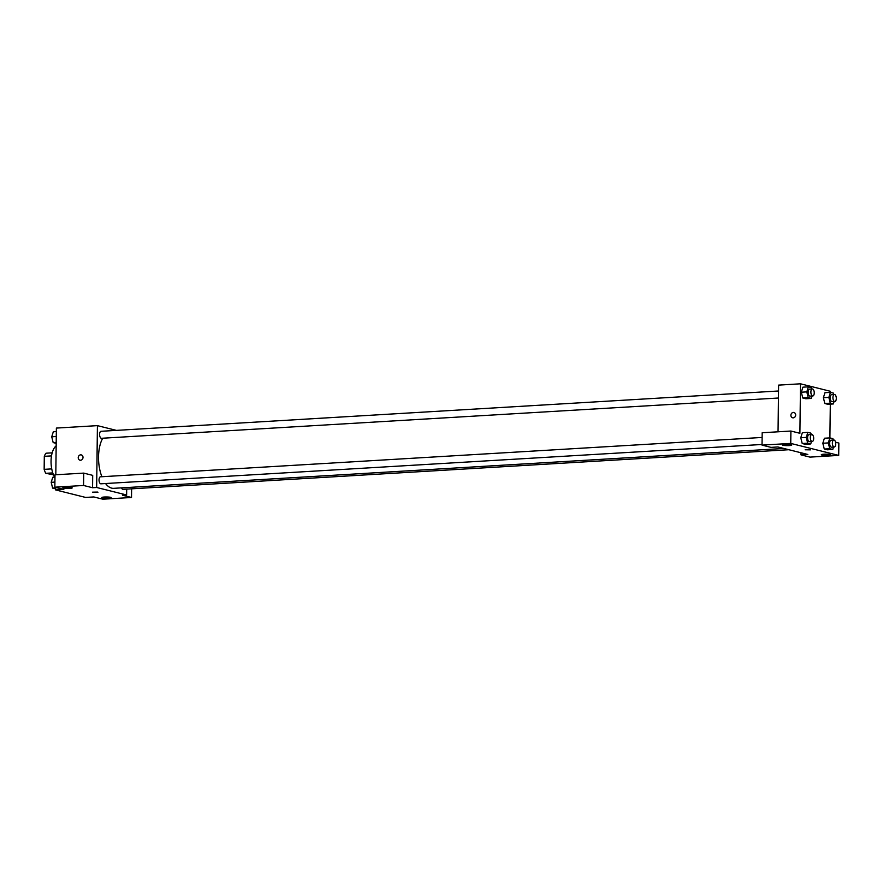 <?xml version="1.0" encoding="UTF-8"?>
<svg xmlns="http://www.w3.org/2000/svg" width="883" height="883" viewBox="0 0 883 883"><rect width="100%" height="100%" fill="white"/><g stroke="black" fill="none" stroke-linecap="round" stroke-linejoin="round"><path stroke-width="1.32" d="M53.477 474.811L45.828 473.31A12.075 5.773 86.6 0 1 44.15 469.348L44.305 456.323A12.075 5.773 86.6 0 1 46.071 453.211L52.174 452.847M52.77 472.902L45.828 473.31M51.501 455.893L44.305 456.323M51.733 468.895L44.15 469.348M56.159 445.849A18.72 8.94 86.6 0 0 51.048 461.147A18.72 8.94 86.6 0 0 54.625 477.173M131.622 488.818L131.512 497.482L102.792 499.193L93.797 496.941L85.585 497.427L55.629 489.922L55.651 487.394M55.806 474.767L56.38 428.078L97.417 425.639L116.368 430.374M126.699 489.116L126.622 494.988L122.527 495.231L131.512 497.482M104.249 497.019A4.68 0.607 -179.3 0 0 101.821 497.515A4.68 0.607 -179.3 0 0 106.49 498.189A4.68 0.607 -179.3 0 0 111.181 497.637A4.68 0.607 -179.3 0 0 104.249 497.019M80.596 460.242A2.726 2.373 104.1 0 1 78.322 456.964A2.726 2.373 104.1 0 1 82.991 457.758A2.726 2.373 104.1 0 1 80.596 460.242M55.629 489.922L63.83 489.436L54.845 487.184L54.989 474.811L83.719 473.111L92.704 475.363L92.56 487.725L96.655 487.482L97.417 425.639M81.291 454.888A2.726 2.373 -75.9 0 0 79.967 460.186M65.298 487.261A4.68 0.607 -179.3 0 0 62.87 487.769A4.68 0.607 -179.3 0 0 67.538 488.431A4.68 0.607 -179.3 0 0 72.218 487.88A4.68 0.607 -179.3 0 0 65.298 487.261M83.719 473.111L83.565 485.473L92.56 487.725M54.845 487.184L83.565 485.473M97.627 492.074L92.494 492.173L97.627 492.074M126.622 494.988L96.655 487.482M92.494 492.173L97.958 492.239M778.541 390.992L101.059 431.29A3.51 1.678 86.6 0 0 99.602 434.889A3.51 1.678 86.6 0 0 101.479 438.288L778.453 398.012M121.501 487.869A3.51 1.678 86.6 0 0 122.98 489.337L788.872 449.723M762.117 437.449L100.507 476.809A3.51 1.678 86.6 0 0 99.028 479.888A3.51 1.678 86.6 0 0 100.927 483.807L762.04 444.48M102.737 438.211A28.079 13.411 86.6 0 0 98.532 456.93A28.079 13.411 86.6 0 0 101.887 476.732M105.563 483.531A28.079 13.411 86.6 0 0 113.686 488.332L783.872 448.465M777.857 446.964L807.824 454.469L800.98 454.866L809.976 457.118L838.695 455.407L790.749 443.409L762.029 445.12L771.014 447.372L777.857 446.964M778.044 431.809L778.607 385.109L800.495 383.807L830.462 391.312L830.45 392.372M806.576 449.491L810.616 449.855L806.576 449.491M823.751 454.215A4.68 0.607 0.7 0 1 830.671 454.833A4.68 0.607 0.7 0 1 825.991 455.385A4.68 0.607 0.7 0 1 821.322 454.723A4.68 0.607 0.7 0 1 823.751 454.215M784.788 444.458A4.68 0.607 0.7 0 1 791.72 445.076A4.68 0.607 0.7 0 1 787.029 445.628A4.68 0.607 0.7 0 1 782.36 444.966A4.68 0.607 0.7 0 1 784.788 444.458M805.153 449.778L810.616 449.844M762.029 445.12L762.184 432.747L790.903 431.036L799.899 433.288L800.495 383.807M790.903 431.036L790.749 443.409M838.695 455.407L838.85 443.045L835.561 442.217M801.013 452.758L800.98 454.866M833.53 447.063L832.768 449.469L827.305 449.8L824.269 449.039L822.824 443.255L824.402 438.222L829.877 437.891L832.901 438.652L833.254 440.054M834.082 401.544L833.331 403.95L827.857 404.282L824.832 403.52L823.375 397.736L824.965 392.692L830.428 392.372L833.464 393.123L833.817 394.535M812.029 396.026L811.278 398.432L805.804 398.752L802.779 398.001L801.322 392.207L802.912 387.173L808.375 386.853L811.411 387.604L811.753 389.017M811.477 441.544L810.715 443.95L805.241 444.281L802.217 443.52L800.771 437.736L802.349 432.692L807.824 432.372L810.848 433.123L811.201 434.535M830.307 404.127L829.899 437.891M793.243 417.847A2.726 2.373 104.1 0 1 790.98 414.569A2.726 2.373 104.1 0 1 795.649 415.363A2.726 2.373 104.1 0 1 793.243 417.847M793.949 412.493A2.726 2.373 -75.9 0 0 792.625 417.791M811.278 398.432L808.243 397.67L806.797 391.875L808.375 386.853M812.349 388.973L809.623 389.138A3.51 1.678 86.6 0 0 808.144 392.218A3.51 1.678 86.6 0 0 810.031 396.136L812.768 395.981A3.51 1.678 86.6 0 0 814.236 392.372A3.51 1.678 86.6 0 0 812.349 388.973A3.51 1.678 86.6 0 0 810.881 392.052A3.51 1.678 86.6 0 0 812.768 395.981M805.804 398.752L802.779 398.001L801.322 392.207L806.797 391.875M808.243 397.67L802.779 398.001M833.331 403.95L830.296 403.189L828.85 397.405L830.428 392.372M834.413 394.502L831.676 394.657A3.51 1.678 86.6 0 0 830.197 397.736A3.51 1.678 86.6 0 0 832.084 401.666L834.821 401.5A3.51 1.678 86.6 0 0 836.289 397.902A3.51 1.678 86.6 0 0 834.413 394.502A3.51 1.678 86.6 0 0 832.934 397.582A3.51 1.678 86.6 0 0 834.821 401.5M827.857 404.282L824.832 403.52L823.386 397.725L828.85 397.405M830.296 403.189L824.832 403.52M810.715 443.95L807.691 443.189L806.245 437.405L807.824 432.372M811.797 434.502L809.06 434.657A3.51 1.678 86.6 0 0 807.581 437.736A3.51 1.678 86.6 0 0 809.479 441.655L812.217 441.5A3.51 1.678 86.6 0 0 813.673 437.902A3.51 1.678 86.6 0 0 811.797 434.502A3.51 1.678 86.6 0 0 810.318 437.571A3.51 1.678 86.6 0 0 812.217 441.5M805.241 444.281L802.217 443.52L800.771 437.725L806.245 437.405M807.691 443.189L802.217 443.52M832.768 449.469L829.744 448.719L828.298 442.924L829.877 437.891M833.85 440.021L831.113 440.187A3.51 1.678 86.6 0 0 829.645 443.255A3.51 1.678 86.6 0 0 831.532 447.184L834.269 447.019A3.51 1.678 86.6 0 0 835.737 443.421A3.51 1.678 86.6 0 0 833.85 440.021A3.51 1.678 86.6 0 0 832.371 443.1A3.51 1.678 86.6 0 0 834.269 447.019M827.305 449.8L824.269 449.039L822.824 443.244L828.298 442.924M829.744 448.719L824.269 449.039M56.192 443.343L53.179 442.593L51.733 436.798L53.311 431.765L56.335 431.588M56.203 442.405L53.179 442.593M56.28 436.522L51.733 436.798M55.64 488.862L52.627 488.111L51.181 482.317L52.759 477.284L54.967 477.151M55.651 487.935L52.627 488.111M54.901 482.096L51.181 482.317"/></g></svg>
